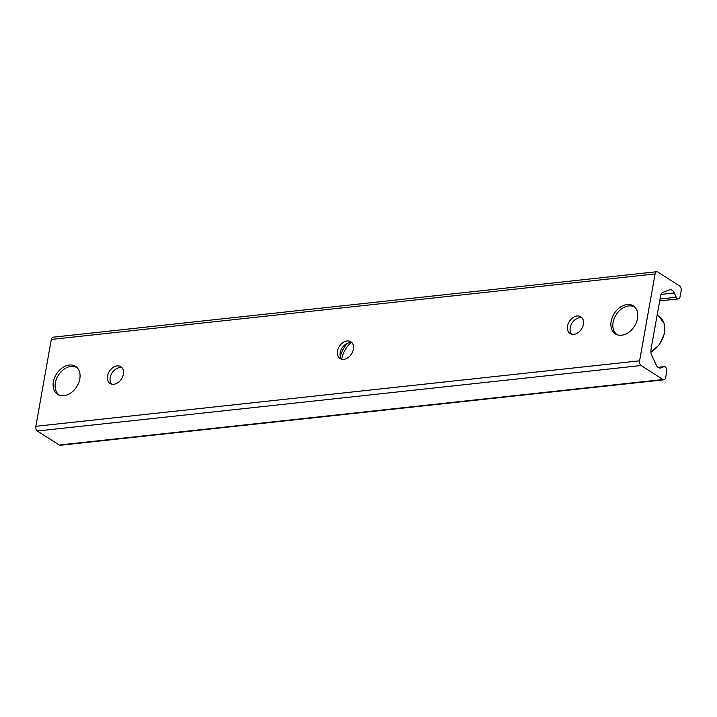 <?xml version="1.0" encoding="UTF-8"?>
<svg xmlns="http://www.w3.org/2000/svg" width="717" height="717" viewBox="0 0 717 717"><rect width="100%" height="100%" fill="white"/><g stroke="black" fill="none" stroke-linecap="round" stroke-linejoin="round"><path stroke-width="1.08" d="M69.325 365.025A16.634 11.947 122.7 0 1 75.572 366.378A16.634 11.947 122.7 0 1 76.647 386.83A16.634 11.947 122.7 0 1 57.602 394.377A16.634 11.947 122.7 0 1 54.546 377.769A16.634 11.947 122.7 0 1 69.325 365.025M627.079 304.537A16.634 11.947 122.7 0 1 633.335 305.89A16.634 11.947 122.7 0 1 634.402 326.343A16.634 11.947 122.7 0 1 615.356 333.88A16.634 11.947 122.7 0 1 612.3 317.281A16.634 11.947 122.7 0 1 627.079 304.537M111.538 384.097A9.957 7.152 122.7 0 1 111.35 374.22A9.957 7.152 122.7 0 1 119.748 367.588A9.957 7.152 122.7 0 1 122.033 367.749M117.095 365.885A9.957 7.152 122.7 0 1 120.841 366.692A9.957 7.152 122.7 0 1 121.487 378.935A9.957 7.152 122.7 0 1 110.086 383.452A9.957 7.152 122.7 0 1 108.249 373.521A9.957 7.152 122.7 0 1 117.095 365.885M341.543 359.154A9.957 7.152 122.7 0 1 341.355 349.278A9.957 7.152 122.7 0 1 349.753 342.645A9.957 7.152 122.7 0 1 352.038 342.807M347.1 340.942A9.957 7.152 122.7 0 1 350.846 341.749A9.957 7.152 122.7 0 1 351.482 353.992A9.957 7.152 122.7 0 1 340.082 358.509A9.957 7.152 122.7 0 1 338.254 348.57A9.957 7.152 122.7 0 1 347.1 340.942M571.548 334.212A9.957 7.152 122.7 0 1 571.35 324.335A9.957 7.152 122.7 0 1 579.757 317.703A9.957 7.152 122.7 0 1 582.043 317.864M577.104 316A9.957 7.152 122.7 0 1 580.851 316.806A9.957 7.152 122.7 0 1 581.487 329.049A9.957 7.152 122.7 0 1 570.087 333.566A9.957 7.152 122.7 0 1 568.258 323.627A9.957 7.152 122.7 0 1 577.104 316M656.808 271.716L53.049 337.196A3.621 2.178 83.8 0 0 51.319 339.437L35.85 426.301A3.621 2.178 83.8 0 0 37.374 431.007L59.206 445.024A3.621 2.178 83.8 0 0 60.192 445.284L663.951 379.804A3.621 2.178 -96.2 0 1 662.965 379.544L641.132 365.527A3.621 2.178 -96.2 0 1 639.609 360.821L655.078 273.957A3.621 2.178 -96.2 0 1 656.808 271.716A3.621 2.178 -96.2 0 1 657.794 271.976L679.626 285.993A3.621 2.178 -96.2 0 1 681.15 290.699L680.083 296.668A3.621 2.178 -96.2 0 1 678.354 298.908A3.621 2.178 -96.2 0 1 676.265 297.259L674.294 292.975A7.242 4.356 83.8 0 0 670.099 289.686A7.242 4.356 83.8 0 0 669.427 289.847L662.75 292.428A5.431 3.271 83.8 0 0 660.662 295.655L651.681 345.325A0.905 0.547 83.8 0 0 651.359 346.92L650.982 350.013A5.431 3.271 83.8 0 0 651.61 354.987L656.091 364.729A7.242 4.356 83.8 0 0 660.276 368.018A7.242 4.356 83.8 0 0 660.949 367.848L663.888 366.719A3.621 2.178 -96.2 0 1 664.229 366.638A3.621 2.178 -96.2 0 1 666.738 371.594L665.681 377.563A3.621 2.178 -96.2 0 1 663.951 379.804M350.998 342.627A21.725 15.613 -57.3 0 0 341.704 359.199M340.297 356.663A21.725 15.613 122.7 0 1 347.584 343.21M617.597 334.902A16.294 11.705 122.7 0 1 616.19 314.646A16.294 11.705 122.7 0 1 635.199 307.503M59.843 395.399A16.294 11.705 122.7 0 1 55.343 382.869A16.294 11.705 122.7 0 1 64.378 368.977A16.294 11.705 122.7 0 1 77.445 367.991M641.132 365.527L37.374 431.007M639.609 360.821L35.85 426.301M662.965 379.544L59.206 445.024M663.888 366.719L658.089 367.346M660.949 367.848L659.577 368M674.294 292.975L661.011 294.409M676.265 297.259L660.061 299.016M655.078 273.957L51.319 339.437M657.193 315.157L658.869 316.233A21.725 15.613 122.7 0 1 664.166 333.719A21.725 15.613 122.7 0 1 650.884 352.065M664.229 366.638L658.036 367.31M678.354 298.908L659.721 300.925M658.869 316.233L664.148 323.484L664.336 333.97L659.425 344.608L650.902 352.28"/></g></svg>
